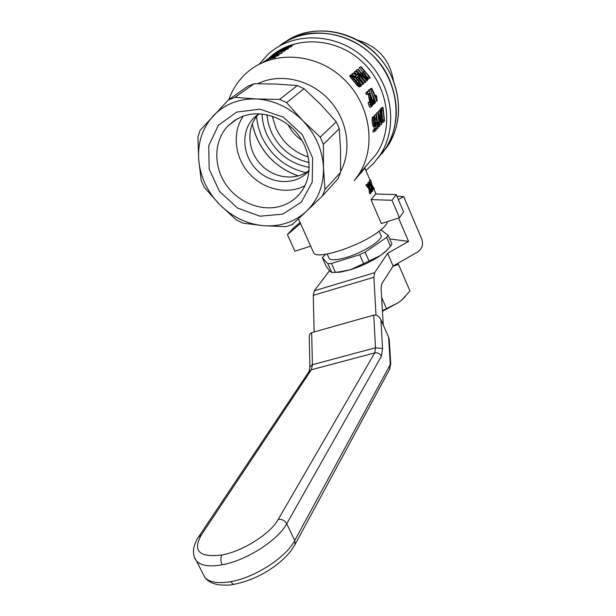 <?xml version="1.0" encoding="UTF-8"?>
<svg xmlns="http://www.w3.org/2000/svg" width="616" height="616" viewBox="0 0 616 616"><rect width="100%" height="100%" fill="white"/><g stroke="black" fill="none" stroke-linecap="round" stroke-linejoin="round"><path stroke-width="0.92" d="M398.537 218.041L408.554 241.426L387.618 253.315L374.667 272.68L373.889 277.262L375.999 315.146M373.889 277.262L313.259 295.357L314.129 331.962M329.46 270.778L314.268 290.821L313.259 295.357M383.252 325.055L381.081 288.265L381.812 283.676L393.131 266.027L417.779 251.905C422.168 248.756 423.508 244.506 421.791 239.139L403.711 196.612L398.336 199.584M387.618 253.315L393.131 266.027M403.711 196.612L396.904 196.219M408.554 241.426L389.736 238.923M309.255 336.652L309.894 333.995L311.688 332.648L373.735 315.123L375.514 347.77L312.412 364.718L311.35 369.785L201.247 535.096C192.4 551.043 199.268 557.68 221.837 555.024C242.897 551.274 270.54 533.625 278.278 519.342L374.713 352.899L311.35 369.785L308.963 371.633L198.868 536.474M202.471 572.726L204.92 577.554C209.555 582.374 218.118 583.752 230.592 581.673C254.778 577.7 286.317 557.203 294.756 540.471L295.041 544.552L389.913 368.807L390.174 362.839L388.596 337.16L380.88 319.689C379.04 316.216 376.653 314.691 373.735 315.123M388.596 337.16L389.258 339.855L390.736 363.802L390.174 362.839M288.142 124.686C291.299 131.139 295.88 136.329 301.879 140.232M393.393 80.48C389.774 59.991 378.093 46.623 358.35 40.363M272.257 116.185L275.922 128.089C282.729 142.473 293.539 152.121 308.339 157.026M266.905 114.745L268.33 123.516L271.279 132.001C279.217 148.41 291.83 158.582 309.109 162.509M262.062 113.999C262.316 121.059 263.91 127.897 266.859 134.504C275.783 152.76 289.92 163.725 309.263 167.398M256.418 116.732L258.181 126.773L261.615 136.475C271.163 156.102 286.294 168.245 306.991 172.888M256.325 115.6L256.356 115.993M390.359 81.736C373.173 36.852 312.635 18.341 279.279 46.138C304.835 26.249 345.969 29.522 371.895 54.755C398.005 79.78 403.48 121.444 385.57 148.571C398.013 128.259 399.615 105.983 390.359 81.736M377.824 158.297L385.57 148.571L377.824 158.297M252.221 123.993C258.404 149.58 273.75 166.905 298.244 175.976M269.377 57.704C292.962 35.697 334.342 36.506 361.184 60.853C388.234 84.962 394.525 127.019 376.453 153.985L366.012 166.112M370.085 180.226L364.895 168.168L354.192 180.665L358.52 174.813C377.254 146.77 370.416 102.71 341.926 77.316C313.652 51.667 270.339 50.643 245.9 73.55C238.099 80.804 232.409 89.497 228.829 99.646M285.285 47.809L295.38 43.859L283.76 48.033L293.131 44.645L282.29 49.018L290.536 46.354L280.349 50.327L292.046 46.138L285.331 47.909M288.481 48.572L283.938 49.48L276.623 52.853L282.913 49.765L279.887 50.643L291.46 46.539L285.47 48.857L288.481 48.572M285.062 50.912L280.496 51.813L273.119 55.209L279.471 52.098L276.438 52.968L288.088 48.841L282.043 51.19L285.062 50.912M273.173 55.709L271.471 56.372L272.318 55.763L276.053 54L273.15 55.717L282.675 52.545L274.882 55.024M273.104 55.602L274.836 54.909M278.909 55.117L274.312 56.01L266.836 59.459L273.281 56.295L270.247 57.157L282.02 52.991L275.883 55.371L278.909 55.117M266.643 59.583L278.494 55.402L272.303 57.804L275.337 57.558L270.724 58.451L263.178 61.923L269.685 58.728L266.705 59.721M369.87 89.158L371.764 88.234L369.97 89.343M373.034 95.596L375.406 101.686L377.169 100.885L376.792 96.804L376.184 95.311L375.337 95.626M368.93 105.228L369.715 107.415L371.656 106.453L369.823 101.956L368.075 102.733L368.93 105.228L370.478 104.651L369.623 102.156L368.075 102.733M379.849 110.433L381.466 107.862L383.013 107.292L384.538 121.013L383.314 122.261L381.604 122.576M372.426 99.977L370.586 94.702M368.961 90.783L368.607 90.013L370.424 89.174L375.329 102.957L374.089 103.588M368.722 79.033L365.696 76.446L363.671 72.734L362.077 73.35L363.155 72.026L359.082 67.683L361.115 66.705L370.324 77.785L366.982 79.603M356.079 77.685L356.772 77.424L355.655 76.176L356.079 75.806L353.63 73.227L351.952 73.874L353.214 75.152M351.952 73.874L354.015 72.888L356.464 75.468L357.796 74.29L356.048 75.021M361.014 84.5L361.407 85.054L363.278 84.176L357.796 74.29M358.289 86.471L349.926 76.515L349.888 75.414L352.252 74.675L355.247 76.792L359.082 81.243L361.215 85L361.161 86.255L359.244 86.925L358.289 86.471L359.883 85.863L358.643 84.692L357.041 85.308M374.397 115.238L376.33 114.283L374.397 115.238L374.682 116.686M375.206 119.981L375.514 122.538M358.243 69.208L367.521 80.373L367.121 80.742L358.504 73.296L365.588 82.159L365.196 82.521L355.856 71.287L354.185 71.933L356.287 70.909L365.273 78.147L357.842 69.554L358.243 69.208L356.187 70.201L358.312 72.38M367.121 80.742L365.558 81.343L363.802 79.687M354.185 71.933L356.826 74.667M361.299 79.965L363.632 83.121L365.196 82.521M368.876 102.31L370.524 101.255L372.349 105.744L371.594 106.275M374.782 131.477L374.721 129.683L373.065 130.284L373.111 132.078L374.782 131.477L376.191 129.938L375.96 122.399L374.397 122.946M373.065 130.284L374.228 129.021L374.182 126.426M374.721 129.683L375.875 128.428L375.752 124.563L375.29 126.026L373.288 126.634L372.056 121.152L372.418 117.094L374.413 116.393L374.844 116.871L375.614 119.404L374.028 120.413M369.785 101.532L368.175 93.994M368.075 94.086L367.252 92.554L365.704 93.139L366.528 94.672L368.676 93.501M365.704 93.139L367.652 91.276L369.192 90.698L370.355 93.601L371.987 101.371L373.096 103.026L373.504 102.51L372.788 102.772M373.504 102.51L372.888 99.807L373.35 99.684L373.858 101.263L374.089 103.665L373.789 104.296L372.049 104.874M378.278 112.243L376.307 113.244L378.278 112.243L381.158 121.398L379.726 110.726L378.17 111.304L378.424 112.612M378.17 111.304L380.095 110.341L381.65 124.163L379.779 125.117M376.307 113.244L377.585 122.469L378.316 122.199L378.447 123.862L377.793 128.382L376.199 129.121M313.359 252.029L313.798 253.014C316.87 259.783 357.057 247.193 376.869 232.894C383.499 228.213 387.041 224.44 387.51 221.575M399.491 217.741L381.335 223.554L371.032 199.715L375.721 193.994L396.211 194.594L403.572 211.858L399.491 217.741L392.015 200.277L371.294 199.63L371.702 199.114M372.164 191.561L372.472 191.176L369.97 187.888L368.768 182.405L369.384 187.118L367.205 184.307L366.874 184.7L369.639 188.296L370.732 193.355L371.071 192.939L370.201 189.012L372.164 191.561L371.51 191.784L370.547 190.575M370.732 193.355L369.631 193.724L368.83 188.573L365.735 185.085L367.205 184.307M368.33 185.755L367.791 183.014L368.768 182.405M369.916 182.829L369.315 180.773L370.732 180.011L370.932 184.138M371.209 184.038L369.192 181.889L368.869 182.282L371.61 185.863L372.695 190.891L372.164 186.579L374.112 189.12L373.034 189.482L372.688 188.927M371.879 190.406L370.824 186.132L369.023 183.591M368.276 182.575L369.192 181.889M254.123 83.737L234.927 97.336L256.302 98.976L279.602 99.407L297.266 85.547L276.315 84.076L254.123 83.737L247.817 86.263L228.428 99.923L200.085 130.346L197.913 136.96L198.714 159.667L201.255 180.68L204.397 187.418L219.512 204.435L236.29 219.912L242.897 223.115L263.448 225.687L285.824 226.688L292.323 224.524L306.475 211.234C294.54 222.06 280.203 226.88 263.448 225.687C246.739 224.024 232.086 216.94 219.512 204.435C207.23 191.622 200.3 176.7 198.714 159.667C197.605 142.596 202.448 128.013 213.236 115.916C224.509 104.173 238.862 98.522 256.302 98.976C273.843 100.077 289.312 107.276 302.71 120.574C315.646 134.311 322.568 150.058 323.469 167.821C323.739 185.454 318.079 199.93 306.475 211.234L322.361 196.088L338.015 178.717L340.556 172.372L324.955 189.536L323.469 167.821L323.369 144.306L339.254 128.69L340.556 150.019L340.556 172.372M340.571 171.564C351.952 150.635 347.863 121.052 330.13 100.993C312.443 80.888 283.514 73.181 261.338 82.151L257.796 83.722M259.167 64.218L268.137 54.216C292.862 31.424 335.974 32.363 363.971 57.758C392.176 82.906 398.829 126.711 380.157 154.939L373.65 163.363L365.919 170.547M298.337 175.953C273.789 166.89 258.427 149.542 252.252 123.908M282.775 214.145L260.014 216.185L237.514 208.039L219.45 191.337L209.178 169.169L208.732 145.638L218.426 125.241L236.636 112.112L259.89 109.148L283.452 117.194L302.356 134.704L312.612 157.966L312.197 182.066L301.44 202.071L282.775 214.145M282.274 205.69C262.809 212.374 238.515 203.064 225.849 184.407C213.082 165.827 213.798 140.348 228.166 125.695L234.573 120.413L242.034 116.578C260.229 109.417 284.122 116.84 297.744 134.211C311.434 151.528 312.774 176.014 301.424 191.561C296.496 198.252 290.113 202.957 282.274 205.69M243.312 116.101C231.909 132.455 234.627 157.203 249.064 173.358C263.425 189.589 287.503 195.079 304.943 185.701M300.516 223.454L287.395 234.642L294.91 251.228L310.718 246.161M228.428 99.923L234.927 97.336M336.274 121.791L320.235 137.145L302.71 120.574L286.64 102.672L304.035 88.673L320.851 104.643L336.274 121.791L339.254 128.69M324.955 189.536L322.361 196.088M320.235 137.145L323.369 144.306M279.602 99.407L286.64 102.672M297.266 85.547L304.035 88.673M375.321 194.502L375.721 193.994M309.109 170.432C295.387 181.412 273.119 178.278 260.275 163.933C247.27 149.726 246.246 127.05 258.489 114.322L259.013 113.783M309.093 170.624C296.997 185.224 272.688 185.07 257.727 170.786C242.558 156.741 240.286 131.901 253.438 118.264L258.828 113.775M396.211 194.594L392.015 200.277M287.395 234.642L292.669 228.79L300.069 222.468M367.382 77.416L364.942 74.151M381.835 112.574L382.397 118.056M356.418 81.366L355.317 80.034M359.328 85.408L357.734 86.017M358.643 84.692L356.88 82.744L355.263 83.368M357.888 83.915L356.287 84.531M356.88 82.744L355.648 81.273L354.015 81.897M355.648 81.273L354.115 79.41L352.475 80.041M354.115 79.41L352.945 77.955L351.289 78.594M352.945 77.955L352.136 76.784L350.465 77.431M352.136 76.784L351.605 75.868L349.926 76.515M351.605 75.868L351.397 75.175L349.711 75.822M351.397 75.175L351.574 74.767M361.161 86.255L359.244 86.925M360.83 86.317L358.828 86.825M360.414 86.217L359.883 85.863M359.128 82.182L355.193 77.462L352.629 75.845L354.031 78.494L359.205 84.546L360.337 85.085L360.422 84.638L359.128 82.182L357.603 82.767M357.28 79.803L355.663 80.427M355.193 77.462L353.7 78.04M353.853 76.276L352.791 76.684M353.084 75.83L352.614 76.007M360.422 84.638L359.744 84.9M360.121 83.83L358.959 84.276M376.33 114.283L377.731 124.324M377.901 124.263L377.677 123.585M378.031 123.454L378.185 122.723L377.616 122.931M378.185 122.723L378.316 122.199M375.968 114.661L377.562 128.629M357.842 69.554L356.187 70.201M355.856 71.287L356.287 70.909M370.793 104.096L371.179 103.95L371.972 106.137M371.179 103.95L370.324 101.455L368.776 102.033M375.275 119.958L375.021 118.811L373.974 119.196L374.674 124.07L374.944 124.471L375.383 124.086L374.828 124.293M375.021 118.811L374.744 118.095L374.058 118.341M374.744 118.095L374.274 117.879L373.974 119.211M375.383 124.086L375.483 123.693L374.651 123.993M375.483 123.693L375.56 123.123L374.528 123.493M375.56 123.123L375.567 122.522M375.875 128.428L374.228 129.021M375.29 126.026L373.288 126.634M374.921 126.049L374.536 125.394L372.911 125.98M374.536 125.394L374.166 124.116L372.549 124.709M374.166 124.116L373.858 122.461L372.257 123.038M373.858 122.461L373.65 120.567L372.056 121.152M373.65 120.567L373.55 118.934L371.964 119.519M373.55 118.934L373.627 117.317L372.049 117.895M373.627 117.317L373.997 116.516M373.789 104.296L372.156 102.864L371.386 103.149M372.788 103.888L371.818 104.243M367.252 92.554L369.192 90.698M373.489 101.863L372.441 102.256M373.257 100.878L371.979 101.355M372.888 99.807L371.633 100.277M373.335 104.32L372.018 104.805M372.156 102.864L371.556 101.578L370.801 101.856M371.556 101.578L371.255 100.762L369.708 101.34M371.255 100.762L371.009 99.992L369.469 100.57M371.009 99.992L370.778 99.091L369.238 99.669M370.778 99.091L370.601 98.26L369.061 98.837M370.601 98.26L370.378 97.12L368.83 97.698M370.378 97.12L370.101 95.565L368.56 96.142M370.101 95.565L369.762 93.609L368.214 94.186M369.762 93.609L369.654 93.139M381.265 124.586L378.794 115.238L379.81 126.172L377.908 127.135M377.87 112.674L379.441 126.58M379.726 110.726L380.095 110.341M356.079 75.806L354.708 76.338M355.655 76.176L354.878 76.484M356.772 77.424L357.188 77.046L362.978 84.454M353.63 73.227L354.015 72.888M357.573 76.707L358.543 75.845L361.63 81.72L357.573 76.707M363.671 72.734L364.749 71.41L363.155 72.026M364.017 72.064L362.416 72.68M359.082 67.683L361.115 66.705M368.383 78.979L366.936 79.541M367.968 78.779L366.728 79.248M367.483 78.394L366.412 78.802M366.959 77.924L366.027 78.278M366.327 77.192L365.457 77.524M365.696 76.446L364.872 76.761M364.664 74.983L363.74 75.337M363.979 73.789L362.832 74.236M360.722 67.044L364.749 71.41M367.806 77.624L368.26 77.447L367.028 77.146L364.98 74.336L364.857 73.72L365.85 72.711L368.984 76.777L367.421 77.377M368.26 77.447L368.984 76.777M375.059 103.234L370.424 89.174M370.147 89.436L368.607 90.013M382.867 122.114L381.627 114.984L381.604 108.97L380.057 109.54M381.458 109.417L379.91 109.987M382.659 121.799L381.589 122.184M382.421 120.867L381.535 121.19M382.205 119.712L381.45 119.981M381.989 118.249L381.327 118.488M381.781 116.563L381.142 116.794M381.627 114.984L380.942 115.238M381.504 113.66L380.75 113.929M381.412 112.466L380.557 112.782M381.373 111.511L380.395 111.873M381.358 110.634L380.241 111.042M381.389 110.002L380.126 110.464M381.604 108.97L380.226 109.155M381.781 108.585L383.013 107.292M383.044 120.559L383.545 120.382L383.052 120.559L382.605 119.365L381.82 112.335L381.959 110.503L382.952 109.255L384.13 119.743L382.852 120.212M383.545 120.382L384.13 119.743M370.478 104.651L371.271 106.838M371.764 88.234L375.999 97.251M376.191 97.174L376.153 96.45L375.737 96.604M376.153 96.45L376.153 95.78L375.498 96.027M376.153 95.78L376.184 95.311M371.402 88.581L376.938 101.116M370.416 180.396L369.315 180.773M374.112 189.12L374.413 188.735L371.933 185.454L370.732 180.011M371.61 185.863L370.824 186.132M368.869 182.282L368.222 182.498M368.445 182.798L367.791 183.014M369.639 188.296L368.83 188.573M366.874 184.7L365.735 185.085M380.85 229.907L388.157 235.258L391.938 244.021L390.467 246.208L386.663 237.414L365.142 252.152L359.705 254.716L363.625 263.617L380.642 255.424L385.616 251.528L388.542 248.41M325.733 254.277L322.291 257.603L327.843 263.725L331.755 272.457L338.015 272.072L350.235 269.8C361.646 266.181 371.787 261.384 380.642 255.424L386.263 250.758L390.467 246.208M359.705 254.716L331.462 263.471L327.843 263.725M388.157 235.258L386.663 237.414M379.14 231.246L380.773 235.012C384.469 238.831 364.664 251.983 346.862 257.288C337.083 260.183 331.185 260.568 329.152 258.435L328.836 257.727M322.291 257.603L326.11 266.127L329.699 271.055L331.755 272.457M332.925 272.434L340.063 272.195L350.235 269.8L363.625 263.617M365.142 252.152L369.046 261.053M331.462 263.471L335.381 272.249M382.397 310.664L398.475 302.579L401.986 299.823L409.963 290.96L398.498 264.441L392.931 266.335M382.444 311.326L398.475 302.579M386.371 308.27L381.62 297.451M397.697 263.409L398.498 264.441M400.161 301.34L405.205 296.704M374.667 272.68L314.268 290.821M311.688 332.648L312.412 364.718L309.894 366.705M278.278 519.342C281.905 518.98 284.707 520.451 286.694 523.769L294.756 540.471L389.805 365.419M381.389 356.202C379.88 353.522 377.654 352.421 374.713 352.899L375.514 347.77L382.551 348.494L381.389 356.202L286.694 523.769C278.047 540.201 246.292 560.606 222.114 564.795C209.64 566.974 201.124 565.742 196.573 561.099L194.386 557.211M234.773 584.184L233.425 584.422L230.592 581.673M389.566 369.446L390.721 363.825M198.429 537.121L201.247 535.096M222.114 564.795C220.582 561.114 220.49 557.857 221.837 555.024M380.88 319.689L382.551 348.494M295.041 544.552L294.648 545.283M381.812 153.777L387.88 145.846C400.269 125.649 401.878 103.503 392.692 79.418C375.983 35.828 317.833 16.94 284.269 42.689M369.885 94.294L368.345 94.872M198.414 537.16C197.366 538.076 195.888 541.341 193.963 546.939C192.808 552.798 193.678 557.519 196.573 561.099L204.92 577.554C208.293 581.62 213.282 584.083 219.881 584.954C226.827 585.269 231.339 585.092 233.425 584.422C247.232 581.827 260.63 576.045 273.612 567.059C280.58 562.031 286.278 556.741 290.706 551.181L295.033 544.575M309.232 371.194L309.894 366.635L309.255 336.475M297.32 35.597C324.986 24.34 360.499 34.234 380.981 59.382C401.555 84.461 404.158 121.059 387.88 145.846L380.157 154.939M358.52 174.813L376.453 153.985M298.429 218.819L313.798 253.014M371.517 183.545L372.873 186.694M373.943 189.174L376.022 194.001M237.36 118.742L228.166 125.695M253.438 118.264L258.489 114.322M385.616 251.528L386.27 250.758M340.063 272.195L338.015 272.072M329.152 258.435L327.181 254.031"/></g></svg>

